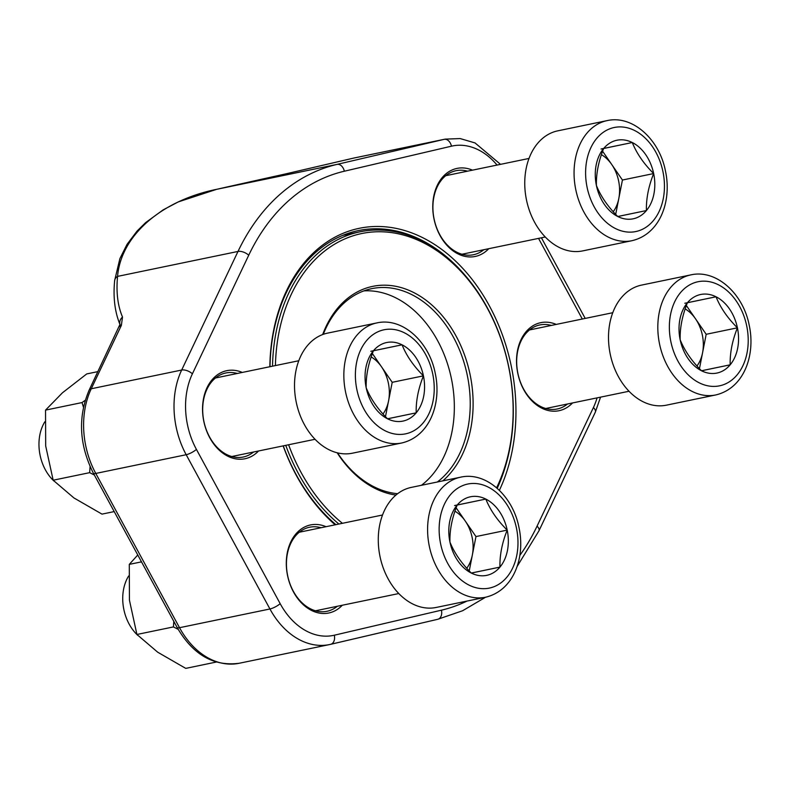 <?xml version="1.0" encoding="UTF-8"?>
<svg xmlns="http://www.w3.org/2000/svg" width="789" height="789" viewBox="0 0 789 789"><rect width="100%" height="100%" fill="white"/><g stroke="black" fill="none" stroke-linecap="round" stroke-linejoin="round"><path stroke-width="1.18" d="M701.539 370.781A40.121 29.242 -101.7 0 1 680.157 339.743A40.121 29.242 -101.7 0 1 687.406 302.749A40.121 29.242 -101.7 0 1 716.037 296.782A40.121 29.242 -101.7 0 1 737.419 327.82A40.121 29.242 -101.7 0 1 730.17 364.814A40.121 29.242 -101.7 0 1 701.539 370.781C691.706 361.037 684.586 350.691 680.157 339.743C679.842 328.017 682.258 315.689 687.406 302.749L716.037 296.782C720.416 307.661 727.537 318.006 737.419 327.82C732.281 340.68 729.864 353.008 730.17 364.814L701.539 370.781M715.741 394.954L666.429 405.161A61.305 44.697 -101.7 0 1 610.242 354.241A61.305 44.697 -101.7 0 1 641.565 285.095L690.878 274.878C716.412 269.069 743.149 293.774 749.165 325.019C755.734 354.725 744.254 388.237 715.741 394.954A61.305 44.697 -101.7 0 1 659.555 344.034A61.305 44.697 -101.7 0 1 690.878 274.878M685.158 308.923A34.746 25.327 -101.7 0 1 695.494 318.766A34.746 25.327 -101.7 0 1 702.348 335.088A34.746 25.327 -101.7 0 1 702.565 352.782L699.458 368.631M686.361 305.511L706.185 334.289L702.565 352.782A34.746 25.327 -101.7 0 1 696.983 365.968M730.17 364.814L701.51 370.751M737.419 327.82L706.185 334.289M716.037 296.782L684.803 303.252M387.557 418.811A40.121 29.242 -101.7 0 1 366.185 387.774A40.121 29.242 -101.7 0 1 373.424 350.78A40.121 29.242 -101.7 0 1 402.055 344.813A40.121 29.242 -101.7 0 1 423.437 375.85A40.121 29.242 -101.7 0 1 416.188 412.844A40.121 29.242 -101.7 0 1 387.557 418.811C377.724 409.067 370.603 398.721 366.185 387.774C365.859 376.047 368.276 363.719 373.424 350.78L402.055 344.813C406.434 355.691 413.554 366.037 423.437 375.85C418.298 388.701 415.882 401.039 416.188 412.844L387.557 418.811M401.759 442.984L352.446 453.192A61.305 44.697 -101.7 0 1 296.26 402.272A61.305 44.697 -101.7 0 1 327.583 333.126L376.895 322.908C402.429 317.099 429.167 341.805 435.183 373.049C441.761 402.745 430.271 436.268 401.759 442.984A61.305 44.697 -101.7 0 1 345.582 392.064A61.305 44.697 -101.7 0 1 376.895 322.908M44.845 421.78A40.101 29.232 78.3 0 0 40.101 455.292A40.101 29.232 78.3 0 0 53.997 481.073M371.185 356.953A34.746 25.327 -101.7 0 1 381.511 366.796A34.746 25.327 -101.7 0 1 388.366 383.109A34.746 25.327 -101.7 0 1 388.582 400.812L385.476 416.661M372.378 353.541L392.202 382.31L388.582 400.812A34.746 25.327 -101.7 0 1 383 413.998M416.188 412.844L387.527 418.781M423.437 375.85L392.202 382.31M402.055 344.813L370.82 351.283M471.319 573.07A40.121 29.242 -101.7 0 1 449.937 542.033A40.121 29.242 -101.7 0 1 457.186 505.039A40.121 29.242 -101.7 0 1 485.817 499.072A40.121 29.242 -101.7 0 1 507.199 530.109A40.121 29.242 -101.7 0 1 499.95 567.104A40.121 29.242 -101.7 0 1 471.319 573.07C461.486 563.326 454.356 552.981 449.937 542.033C449.612 530.307 452.028 517.979 457.186 505.039L485.817 499.072C490.186 509.95 497.317 520.296 507.199 530.109C502.06 542.96 499.644 555.298 499.95 567.104L471.319 573.07M485.521 597.243L436.199 607.451A61.305 44.697 -101.7 0 1 380.012 556.531A61.305 44.697 -101.7 0 1 411.335 487.385L460.658 477.167C486.192 471.358 512.929 496.064 518.935 527.308C525.513 557.004 514.034 590.527 485.521 597.243A61.305 44.697 -101.7 0 1 429.334 546.323A61.305 44.697 -101.7 0 1 460.658 477.167M128.607 576.039A40.101 29.232 78.3 0 0 123.863 609.552A40.101 29.232 78.3 0 0 137.75 635.332M454.937 511.213A34.746 25.327 -101.7 0 1 465.273 521.056A34.746 25.327 -101.7 0 1 472.128 537.378A34.746 25.327 -101.7 0 1 472.335 555.071L469.228 570.92M456.141 507.8L475.964 536.569L472.335 555.071A34.746 25.327 -101.7 0 1 466.753 568.258M499.95 567.104L471.289 573.041M507.199 530.109L475.964 536.569M485.817 499.072L454.582 505.542M617.787 216.521A40.121 29.242 -101.7 0 1 596.405 185.484A40.121 29.242 -101.7 0 1 603.654 148.49A40.121 29.242 -101.7 0 1 632.285 142.523A40.121 29.242 -101.7 0 1 653.667 173.56A40.121 29.242 -101.7 0 1 646.418 210.555A40.121 29.242 -101.7 0 1 617.787 216.521C607.954 206.777 600.823 196.431 596.405 185.484C596.089 173.758 598.506 161.429 603.654 148.49L632.285 142.523C636.654 153.401 643.785 163.747 653.667 173.56C648.528 186.411 646.112 198.749 646.418 210.555L617.787 216.521M631.989 240.694L582.667 250.902A61.305 44.697 -101.7 0 1 526.49 199.982A61.305 44.697 -101.7 0 1 557.803 130.836L607.126 120.618C632.66 114.809 659.397 139.515 665.403 170.759C671.981 200.465 660.501 233.978 631.989 240.694A61.305 44.697 -101.7 0 1 575.802 189.774A61.305 44.697 -101.7 0 1 607.126 120.618M601.405 154.664A34.746 25.327 -101.7 0 1 611.741 164.507A34.746 25.327 -101.7 0 1 618.596 180.829A34.746 25.327 -101.7 0 1 618.803 198.522L615.696 214.371M602.609 151.251L622.432 180.03L618.803 198.522A34.746 25.327 -101.7 0 1 613.231 211.708M646.418 210.555L617.757 216.492M653.667 173.56L622.432 180.03M632.285 142.523L601.05 148.993M141.497 561.857L129.288 564.382L137.769 554.992M178.156 629.326L173.422 626.92L136.921 634.474L129.435 600.192L129.288 564.382M173.422 626.92L173.817 621.377M216.206 662.07L185.75 668.382L157.672 652.187L136.921 634.474M83.427 407.163L82.026 402.568L45.535 410.122L62.459 392.784L86.731 373.927L97.935 371.609M82.026 402.568L85.212 400.289M94.364 475.037L89.66 472.66L53.169 480.215L45.683 445.933L45.535 410.122M89.66 472.66L90.094 466.575M114.208 511.588L101.998 514.122L73.91 497.928L53.169 480.215M342.298 605.242A44.963 32.773 -101.7 0 1 287.561 575.625A44.963 32.773 -101.7 0 1 326.035 526.697M258.545 450.983A44.963 32.773 -101.7 0 1 203.809 421.365A44.963 32.773 -101.7 0 1 242.282 372.438M488.766 248.693A44.963 32.773 -101.7 0 1 434.029 219.076A44.963 32.773 -101.7 0 1 472.503 170.158M572.528 402.952A44.963 32.773 -101.7 0 1 517.791 373.335A44.963 32.773 -101.7 0 1 556.265 324.417M269.848 366.737A165.838 120.895 -101.7 0 1 353.6 229.678A165.838 120.895 -101.7 0 1 489.397 305.905A165.838 120.895 -101.7 0 1 499.388 490.324M335.147 524.813A165.838 120.895 -101.7 0 1 283.152 445.884M119.228 326.794A8.176 4.034 25.4 0 1 121.368 325.374L91.258 388.76A76.02 55.417 78.3 0 0 95.775 473.439L179.527 627.699A76.02 55.417 78.3 0 0 239.175 663.273C213.572 666.616 192.881 654.663 177.101 627.423L93.339 473.163C79.166 444.809 77.756 417.144 89.118 390.18L120.017 324.318L120.253 325.196C114.859 312.375 112.995 297.492 114.661 280.529L119.889 258.605L127.068 244.304L137.059 231.069L145.659 222.587L163.126 209.884L178.275 201.905L216.62 189.33L285.322 173.984A206.254 2.623 -12.5 0 0 216.65 189.321C160.66 200.751 121.003 235.812 117.561 276.387L238.002 251.444A232.972 169.832 -101.7 0 1 337.1 164.378L444.227 139.337A76.02 55.417 -101.7 0 1 445.233 139.12L354.823 157.839A76.02 55.417 78.3 0 0 353.817 158.056L444.227 139.337A8.176 5.592 76.8 0 1 451.476 146.182L344.339 171.223A224.796 163.875 78.3 0 0 248.722 255.242L192.388 373.828A67.844 49.46 78.3 0 0 196.422 449.405L280.174 603.664A67.844 49.46 78.3 0 0 334.309 635.214L441.436 610.173A224.796 163.875 78.3 0 0 466.96 601.08M465.263 275.529A163.796 119.405 78.3 0 0 358.314 230.595A163.796 119.405 78.3 0 0 270.006 366.698M283.271 445.864A163.796 119.405 78.3 0 0 335.907 524.655M497.218 488.302A163.796 119.405 78.3 0 0 505.049 467.66M237.311 373.473A42.912 31.284 78.3 0 0 225.832 372.97A42.912 31.284 78.3 0 0 203.897 421.346A42.912 31.284 78.3 0 0 243.229 457.028A42.912 31.284 78.3 0 0 253.575 452.008M321.064 527.733A42.912 31.284 78.3 0 0 309.584 527.23A42.912 31.284 78.3 0 0 287.65 575.605A42.912 31.284 78.3 0 0 326.991 611.288A42.912 31.284 78.3 0 0 337.327 606.268M467.532 171.183A42.912 31.284 78.3 0 0 456.052 170.69A42.912 31.284 78.3 0 0 434.118 219.056A42.912 31.284 78.3 0 0 473.459 254.739A42.912 31.284 78.3 0 0 483.795 249.718M551.294 325.443A42.912 31.284 78.3 0 0 539.814 324.95A42.912 31.284 78.3 0 0 517.88 373.315A42.912 31.284 78.3 0 0 557.212 408.998A42.912 31.284 78.3 0 0 567.557 403.978M119.997 324.496A8.176 7.042 -23.3 0 1 122.522 317.03A206.254 97.964 -46.8 0 1 117.561 276.387A8.176 6.134 5.5 0 0 114.661 280.519M322.671 334.546A106.268 77.47 -101.7 0 1 432.638 305.708A106.268 77.47 -101.7 0 1 442.836 480.856M395.94 495.068A106.268 77.47 -101.7 0 1 337.169 452.787M496.616 487.78A160.216 116.792 78.3 0 0 452.117 262.698A160.216 116.792 78.3 0 0 275.42 365.583M288.606 444.759A160.216 116.792 78.3 0 0 342.426 523.304M272.521 366.185A162.268 118.281 -101.7 0 1 359.991 231.808A162.268 118.281 -101.7 0 1 451.486 261.346A162.268 118.281 -101.7 0 1 497.09 488.194M338.885 524.044A162.268 118.281 -101.7 0 1 285.756 445.351M421.454 485.284A104.227 75.981 78.3 0 0 414.639 310.905A104.227 75.981 78.3 0 0 363.936 290.875M437.343 482A104.227 75.981 78.3 0 0 430.528 307.621A104.227 75.981 78.3 0 0 371.757 288.646A104.227 75.981 78.3 0 0 323.283 334.329M337.554 452.886A104.227 75.981 78.3 0 0 397.646 493.697M670.867 341.686A53.139 38.73 78.3 0 0 737.113 374.883A53.139 38.73 78.3 0 0 718.394 284.78A53.139 38.73 78.3 0 0 670.867 341.686M356.894 389.717A53.139 38.73 78.3 0 0 423.131 422.914A53.139 38.73 78.3 0 0 404.412 332.81A53.139 38.73 78.3 0 0 356.894 389.717M440.647 543.976A53.139 38.73 78.3 0 0 506.883 577.173A53.139 38.73 78.3 0 0 488.164 487.069A53.139 38.73 78.3 0 0 440.647 543.976M587.115 187.427A53.139 38.73 78.3 0 0 653.351 220.624A53.139 38.73 78.3 0 0 634.632 130.52A53.139 38.73 78.3 0 0 587.115 187.427M177.101 627.423A8.176 2.14 -28.5 0 0 179.527 627.699L269.937 608.98L186.184 454.72A76.02 55.417 -101.7 0 1 181.667 370.041L238.002 251.444A8.176 4.034 25.4 0 1 248.722 255.242M93.339 473.163A8.176 2.14 -28.5 0 0 95.775 473.439L186.184 454.72A8.176 2.14 151.5 0 0 196.422 449.405M334.309 635.214A8.176 5.592 76.8 0 1 330.69 644.307A8.176 5.592 76.8 0 1 330.591 644.337A76.02 55.417 -101.7 0 1 329.595 644.554A76.02 55.417 -101.7 0 1 269.937 608.98A8.176 2.14 151.5 0 0 280.174 603.664M441.436 610.173A8.176 5.592 76.8 0 1 437.826 619.266A8.176 5.592 76.8 0 1 437.727 619.296L330.788 644.288M216.65 189.321L337.1 164.378A8.176 5.592 76.8 0 1 344.339 171.223M353.719 158.076L354.823 157.839L353.719 158.076A8.176 5.592 -103.2 0 1 353.817 158.056L285.322 173.984L353.719 158.076A8.176 5.592 -103.2 0 0 353.63 158.106M89.118 390.18A8.176 4.034 25.4 0 1 91.258 388.76L181.667 370.041A8.176 4.034 25.4 0 1 192.388 373.828M121.368 325.374L122.522 317.03M519.783 555.486A224.796 163.875 78.3 0 0 537.053 526.164L593.397 407.568A67.844 49.46 78.3 0 0 597.076 397.863M582.312 319.022L538.542 238.386M497.06 165.069A67.844 49.46 78.3 0 0 451.476 146.182M537.053 526.164A8.176 4.034 25.4 0 1 538.966 530.8L595.3 412.213L600.547 397.143M593.397 407.568A8.176 4.034 25.4 0 1 595.3 412.213M612.757 312.71L529.468 329.96M629.02 391.255L545.732 408.495M298.775 360.741L215.486 377.99M315.038 439.286L231.749 456.525M382.537 515L299.248 532.25M398.8 593.545L315.511 610.785M529.005 158.451L445.716 175.7M545.268 236.996L461.979 254.236M239.175 663.273L329.595 644.554L437.826 619.266L462.591 610.745L485.58 597.224M517.051 566.581L538.966 530.8M500.532 164.349L475.037 142.937L460.214 138.578L445.233 139.12M585.201 318.421L541.422 237.785M342.663 235.398L359.991 231.808"/></g></svg>
